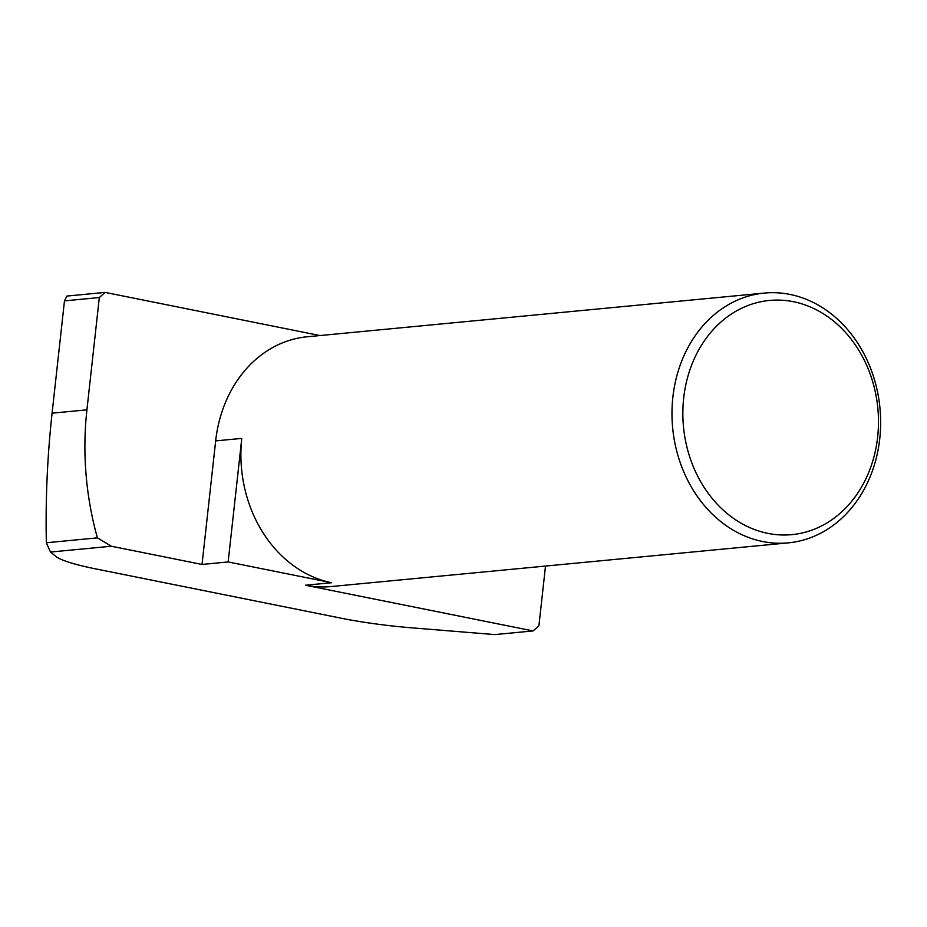 <?xml version="1.0" encoding="UTF-8"?>
<svg xmlns="http://www.w3.org/2000/svg" width="927" height="927" viewBox="0 0 927 927"><rect width="100%" height="100%" fill="white"/><g stroke="black" fill="none" stroke-linecap="round" stroke-linejoin="round"><path stroke-width="1.39" d="M793.454 301.715A117.625 97.625 84.5 0 0 683.686 398.077A117.625 97.625 84.5 0 0 767.88 533.384A117.625 97.625 84.5 0 0 877.649 437.023A117.625 97.625 84.5 0 0 793.454 301.715M762.666 541.519A125.469 104.137 -95.5 0 1 671.971 412.492A125.469 104.137 -95.5 0 1 764.369 293.071A125.469 104.137 -95.5 0 1 789.955 294.415A125.469 104.137 -95.5 0 1 880.65 423.442A125.469 104.137 -95.5 0 1 788.251 542.863A125.469 104.137 -95.5 0 1 762.666 541.519M788.251 542.863L331.055 586.559A125.469 104.137 -95.5 0 1 305.47 585.227L331.599 582.724A125.469 104.137 -95.5 0 1 241.785 438.39L215.667 440.893A125.469 104.137 -95.5 0 1 307.173 336.779L764.369 293.071M319.977 335.551L105.168 292.411L66.848 296.072L64.473 300.881L99.316 297.544L86.918 409.85A282.295 234.299 84.5 0 0 97.416 537.869L111.333 546.235L202.028 564.45L228.146 561.947L241.785 438.39M105.168 292.411L99.316 297.544M97.416 537.869L46.35 542.747L50.487 552.052L55.794 556.351A94.102 12.769 6.3 0 0 95.354 568.83L341.426 618.251A94.102 12.769 6.3 0 0 411.588 627.811L494.74 634.589L533.06 630.928L538.911 625.795L545.505 566.061M46.35 542.747C45.435 499.665 47.347 456.478 52.086 413.175L64.473 300.881M50.487 552.052L111.333 546.235M305.47 585.227L533.06 630.928M331.599 582.724L228.146 561.947M202.028 564.45L215.667 440.893M52.086 413.175L86.918 409.85"/></g></svg>
